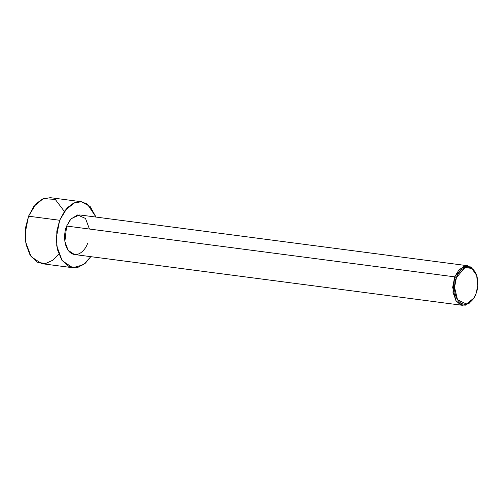 <?xml version="1.0" encoding="UTF-8"?>
<svg xmlns="http://www.w3.org/2000/svg" width="503" height="503" viewBox="0 0 503 503"><rect width="100%" height="100%" fill="white"/><g stroke="black" fill="none" stroke-linecap="round" stroke-linejoin="round"><path stroke-width="0.75" d="M456.441 277.568L464.841 267.69L471.688 268.332L476.674 275.424L477.756 285.949L475.964 293.771C478.227 289.225 479.736 275.223 472.6 268.998C465.294 263.226 457.925 272.368 456.441 277.568C454.178 282.12 452.669 296.116 459.805 302.341C467.111 308.113 474.48 298.977 475.964 293.771L473.681 298.266L466.363 304.019L457.529 299.731L454.542 287.345L456.441 277.568L454.706 276.851L456.441 277.568M476.674 275.424L471.047 266.961L463.703 266.269L454.706 276.851L459.264 269.369L467.759 265.741L79.688 214.938L71.193 218.566L66.641 226.054L454.706 276.851L66.641 226.054L70.47 219.377L77.512 214.963L85.516 218.465L89.433 229.041M59.668 220.27L67.257 207.789L73.671 203.049L81.417 201.741L90.156 206.507L95.998 217.076L87.239 203.998L81.071 201.703L74.89 202.539L65.12 210.298L59.668 220.27L28.539 216.196L59.668 220.27L56.267 237.95L57.411 249.507L61.856 260.227L69.332 266.779L77.89 267.382L85.384 263.176L90.817 256.668L83.341 264.792L72.778 267.728L62.183 260.692L56.751 245.998L56.826 231.198L59.668 220.27M81.417 201.741L50.287 197.666L42.541 198.974L36.128 203.715L28.539 216.196L33.808 206.463L43.183 198.691L55.242 199.377L64.321 211.386M58.744 254.009L53.048 260.108L45.465 263.585L37.128 262.189L30.111 255.184L26.081 244.527L25.15 233.31L28.539 216.196L25.697 227.123L25.622 241.924L31.054 256.618L41.648 263.654L72.778 267.728M87.553 243.421C85.969 248.991 78.072 258.781 70.238 252.6C62.592 245.929 64.214 230.934 66.641 226.054L64.887 241.49L68.144 250.312L74.507 254.531L462.571 305.334L456.215 301.108L452.958 292.293L454.706 276.851L452.669 287.326L455.875 300.605L460.245 304.642L465.332 305.195L473.681 298.266M473.43 298.637L468.941 303.548L462.571 305.334"/></g></svg>
